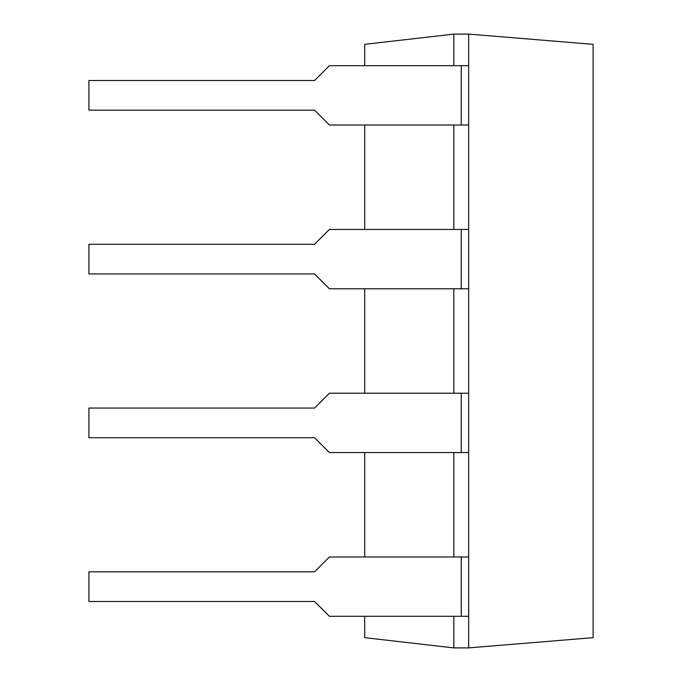 <?xml version="1.0" encoding="UTF-8"?>
<svg xmlns="http://www.w3.org/2000/svg" width="682" height="682" viewBox="0 0 682 682"><rect width="100%" height="100%" fill="white"/><g stroke="black" fill="none" stroke-linecap="round" stroke-linejoin="round"><path stroke-width="1.02" d="M453.828 65.694L453.828 34.1L468.662 34.1L468.662 647.9L593.093 637.661L593.093 44.339L468.662 34.1M453.828 616.306L453.828 647.9L468.662 647.9M453.828 125.011L453.828 229.459M453.828 288.776L453.828 393.224M453.828 452.541L453.828 556.989M453.828 34.1L364.7 44.339L364.7 65.694M364.7 125.011L364.7 229.459M364.7 288.776L364.7 393.224M364.7 452.541L364.7 556.989M364.7 616.306L364.7 637.661L453.828 647.9M461.245 556.989L461.245 616.306L329.397 616.306L314.564 601.481L88.907 601.481L88.907 571.823L314.564 571.823L329.397 556.989L468.662 556.989M461.245 616.306L468.662 616.306M461.245 393.224L461.245 452.541L329.397 452.541L314.564 437.716L88.907 437.716L88.907 408.058L314.564 408.058L329.397 393.224L468.662 393.224M461.245 452.541L468.662 452.541M461.245 229.459L461.245 288.776L329.397 288.776L314.564 273.942L88.907 273.942L88.907 244.284L314.564 244.284L329.397 229.459L468.662 229.459M461.245 288.776L468.662 288.776M461.245 65.694L461.245 125.011L329.397 125.011L314.564 110.177L88.907 110.177L88.907 80.519L314.564 80.519L329.397 65.694L468.662 65.694M461.245 125.011L468.662 125.011"/></g></svg>
